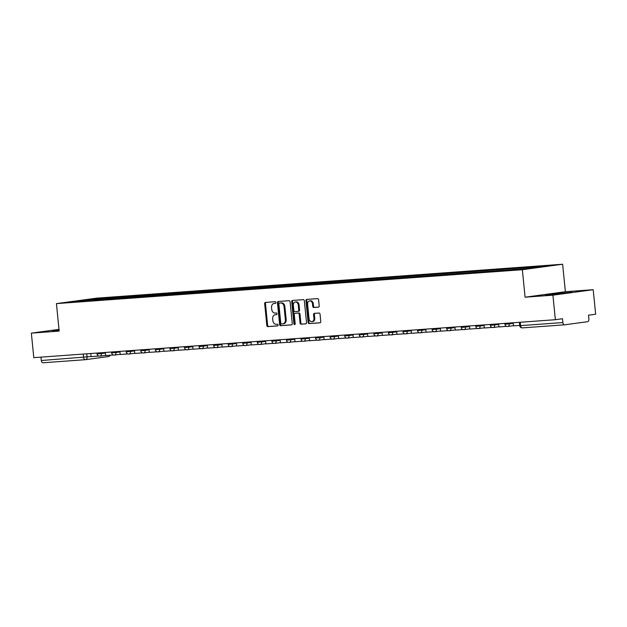 <?xml version="1.0" encoding="UTF-8"?>
<svg xmlns="http://www.w3.org/2000/svg" width="627" height="627" viewBox="0 0 627 627"><rect width="100%" height="100%" fill="white"/><g stroke="black" fill="none" stroke-linecap="round" stroke-linejoin="round"><path stroke-width="0.94" d="M275.927 302.504A0.854 0.643 -97.7 0 0 275.198 301.705L265.456 302.418A1.215 0.917 -97.7 0 0 264.665 303.695L266.836 325.468A1.215 0.917 -97.7 0 0 267.878 326.612L277.612 325.907A0.854 0.643 -97.7 0 0 277.44 324.214L276.186 324.3A3.895 2.939 -97.7 0 1 272.863 320.648L272.682 318.829A3.895 2.939 -97.7 0 1 275.088 314.762A3.895 2.939 -97.7 0 1 275.229 314.746L276.491 314.652A0.854 0.643 -97.7 0 0 276.319 312.959L275.057 313.053A3.895 2.939 -97.7 0 1 271.742 309.393L271.562 307.575A3.895 2.939 -97.7 0 1 273.968 303.507A3.895 2.939 -97.7 0 1 274.109 303.492L275.363 303.397A0.854 0.643 -97.7 0 0 275.927 302.504M318.414 307.152A1.215 0.917 -97.7 0 0 319.206 305.874L318.602 299.769A1.215 0.917 -97.7 0 0 317.56 298.624L306.744 299.408A1.215 0.917 -97.7 0 0 305.952 300.686L308.123 322.466A1.215 0.917 -97.7 0 0 309.166 323.61L319.974 322.819A1.215 0.917 -97.7 0 0 320.773 321.549L320.036 314.166A1.215 0.917 -97.7 0 0 319.002 313.022L314.37 313.359A1.215 0.917 -97.7 0 0 313.578 314.636L313.939 318.297A3.253 2.453 -97.7 0 1 311.925 321.698A3.253 2.453 -97.7 0 1 309.04 318.649L307.606 304.314A3.253 2.453 -97.7 0 1 309.62 300.913A3.253 2.453 -97.7 0 1 312.512 303.954L312.748 306.344A1.215 0.917 -97.7 0 0 313.782 307.489L318.5 307.144M522.346 269.704L525.089 297.198L552.912 295.168L555.365 319.699L33.795 357.664L31.35 333.133L59.173 331.103L56.43 303.617L522.346 269.704L562.631 264.233L96.715 298.146L56.43 303.617M290.097 301.838A1.215 0.917 -97.7 0 0 289.063 300.694L278.247 301.485A1.215 0.917 -97.7 0 0 277.447 302.763L279.626 324.543A1.215 0.917 -97.7 0 0 280.661 325.687L291.477 324.896A1.215 0.917 -97.7 0 0 292.268 323.618L290.097 301.838M292.495 300.451L303.311 299.659A1.215 0.917 -97.7 0 1 304.346 300.803L306.525 322.584A1.215 0.917 -97.7 0 1 305.725 323.861L301.101 324.198A1.215 0.917 -97.7 0 1 300.059 323.054L299.181 314.221A1.215 0.917 -97.7 0 0 298.138 313.077L295.074 313.304A1.215 0.917 -97.7 0 0 294.275 314.574L295.192 323.775A0.854 0.643 -97.7 0 1 293.914 323.869L291.704 301.72A1.215 0.917 -97.7 0 1 292.495 300.451M552.912 295.168L593.205 289.698L595.65 314.229L588.518 315.193L588.902 319.018A2.477 1.622 85.8 0 1 587.538 321.698L564.731 324.802A2.477 1.622 85.8 0 1 564.668 324.81L522.369 327.882A2.477 1.622 -94.2 0 1 520.582 325.632L562.874 322.552A2.477 1.622 85.8 0 0 564.668 324.81M593.205 289.698L565.374 291.72L562.631 264.233M555.365 319.699L562.497 318.735L562.874 322.552M85.335 359.694L43.169 362.759A2.477 1.622 -94.2 0 1 43.098 362.767A2.477 1.622 -94.2 0 1 41.311 360.517L91.08 356.536M40.974 357.139L41.311 360.517M59.001 329.371L31.35 333.133M87.451 300.639L71.674 301.665L85.209 299.824L100.892 298.679L100.383 299.69M531.257 268.215L531.704 267.329L533.601 267.071L100.892 298.679M531.704 267.329L547.395 266.185L533.851 268.027L516.272 269.422L87.357 300.521M59.032 329.716L52.464 330.609L59.103 330.366M525.089 297.198L565.374 291.72M572.083 292.221L545.09 294.753L572.083 292.221M102.899 299.51L102.789 298.428M85.209 299.824L85.374 300.67M275.582 303.335L274.908 303.382A3.895 2.939 -97.7 0 0 274.775 303.397A3.895 2.939 -97.7 0 0 274.634 303.421M275.762 314.676A3.895 2.939 -97.7 0 1 275.896 314.652A3.895 2.939 -97.7 0 1 276.037 314.636L276.703 314.589M266.005 302.379A1.215 0.917 -97.7 0 0 265.472 303.586L267.643 325.358A1.215 0.917 -97.7 0 0 268.677 326.502L277.824 325.836M278.796 301.446A1.215 0.917 -97.7 0 0 278.255 302.653L280.426 324.433A1.215 0.917 -97.7 0 0 281.468 325.578L291.735 324.825M280.198 302.998L279.391 303.107A0.854 0.643 -97.7 0 0 278.866 304.001L280.771 323.117A0.854 0.643 -97.7 0 0 281.499 323.916L282.824 323.822A3.895 2.939 -97.7 0 0 282.965 323.806A3.895 2.939 -97.7 0 0 285.371 319.731L284.07 306.666A3.895 2.939 -97.7 0 0 280.747 303.006L280.23 302.998A0.854 0.643 -97.7 0 0 280.167 303.006M283.098 323.783L283.631 323.712A3.895 2.939 -97.7 0 0 283.772 323.697A3.895 2.939 -97.7 0 0 286.178 319.621L285.371 319.731M280.23 302.998L281.554 302.896A3.895 2.939 -97.7 0 1 284.877 306.556L286.178 319.621M305.984 323.791L301.101 324.198M295.795 313.202A1.215 0.917 -97.7 0 1 295.873 313.194L298.946 312.967A1.215 0.917 -97.7 0 1 299.988 314.111L300.866 322.944A1.215 0.917 -97.7 0 0 301.9 324.088M293.044 300.404A1.215 0.917 -97.7 0 0 292.503 301.611L294.714 323.759A0.854 0.643 -97.7 0 0 295.043 324.418M298.264 305.051A3.253 2.453 -97.7 0 0 295.372 302.01A3.253 2.453 -97.7 0 0 293.358 305.412L293.867 310.467A1.215 0.917 -97.7 0 0 294.902 311.603L297.974 311.384A1.215 0.917 -97.7 0 0 298.765 310.106L298.264 305.051L299.071 304.941A3.253 2.453 -97.7 0 0 296.179 301.9L295.372 302.01M298.06 311.368L298.781 311.274A1.215 0.917 -97.7 0 0 299.573 309.997L298.765 310.106M299.071 304.941L299.573 309.997M309.62 300.913L310.428 300.803A3.253 2.453 -97.7 0 1 313.312 303.844L313.555 306.235A1.215 0.917 -97.7 0 0 314.589 307.379L318.673 307.081M311.925 321.698L312.732 321.588A3.253 2.453 -97.7 0 0 314.746 318.187L313.939 318.297M314.919 313.32A1.215 0.917 -97.7 0 0 314.378 314.527L314.746 318.187M307.293 299.369A1.215 0.917 -97.7 0 0 306.76 300.576L308.931 322.356A1.215 0.917 -97.7 0 0 309.965 323.501L320.232 322.756M98.792 356.058L91.087 356.614L90.774 353.518M59.079 330.147L58.444 330.421M54.596 330.586L59.063 329.974M566.565 292.974L551.062 294.572M547.214 294.729L569.841 292.527M113.362 355L105.65 355.556L105.344 352.452M127.924 353.934L120.219 354.498L119.906 351.394M142.494 352.876L134.781 353.44L134.476 350.336M157.056 351.818L149.351 352.374L149.038 349.278M171.626 350.752L163.913 351.316L163.608 348.212M186.188 349.694L178.483 350.258L178.17 347.154M200.758 348.636L193.045 349.2L192.74 346.096M215.32 347.577L207.615 348.134L207.302 345.03M229.89 346.512L222.177 347.076L221.872 343.972M244.452 345.453L236.74 346.018L236.434 342.914M259.014 344.395L251.309 344.952L250.996 341.856M273.584 343.337L265.872 343.894L265.566 340.79M288.146 342.271L280.441 342.836L280.128 339.732M302.716 341.213L295.003 341.778L294.698 338.674M317.278 340.155L309.573 340.712L309.26 337.616M331.848 339.097L324.135 339.654L323.83 336.55M346.41 338.031L338.705 338.596L338.392 335.492M360.98 336.973L353.267 337.538L352.962 334.434M375.542 335.915L367.837 336.472L367.524 333.376M390.112 334.849L382.399 335.414L382.094 332.31M404.674 333.791L396.969 334.356L396.656 331.252M419.244 332.733L411.531 333.298L411.226 330.194M433.806 331.675L426.101 332.232L425.788 329.128M448.376 330.609L440.663 331.174L440.358 328.07M462.938 329.551L455.233 330.115L454.92 327.012M477.508 328.493L469.795 329.05L469.482 325.954M492.07 327.435L484.357 327.992L484.052 324.888M506.632 326.369L498.927 326.933L498.614 323.83M519.697 325.421L513.489 325.875L513.184 322.772M564.598 324.81L522.44 327.882A2.477 1.622 -94.2 0 1 522.369 327.882A2.477 2.477 0 0 1 519.728 325.656L520.582 325.632L520.245 322.254M86.761 353.808L87.082 357.084A2.477 1.873 -97.7 0 1 85.554 359.671A2.477 1.873 -97.7 0 1 85.468 359.679A2.477 1.622 -94.2 0 1 85.397 359.686A2.477 1.622 -94.2 0 1 83.61 357.437L83.273 354.059M109.749 355.258A2.477 1.873 -97.7 0 1 108.353 356.575A2.477 1.873 -97.7 0 1 108.267 356.583L85.64 359.655M509.163 323.062L509.249 323.869L513.239 323.328M494.601 324.12L494.679 324.935L498.677 324.386M480.031 325.186L480.117 325.993L484.107 325.452M465.469 326.244L465.547 327.051L469.545 326.51M450.899 327.302L450.985 328.109L454.975 327.568M436.337 328.368L436.416 329.175L440.413 328.626M421.775 329.426L421.853 330.233L425.843 329.692M407.205 330.484L407.284 331.291L411.281 330.75M392.643 331.542L392.721 332.349L396.711 331.808M378.073 332.608L378.152 333.415L382.149 332.866M363.511 333.666L363.589 334.473L367.579 333.932M348.941 334.724L349.02 335.531L353.017 334.99M334.379 335.782L334.457 336.597L338.447 336.048M319.809 336.848L319.895 337.655L323.885 337.114M305.247 337.906L305.325 338.713L309.315 338.172M290.677 338.964L290.763 339.771L294.753 339.231M276.115 340.022L276.193 340.837L280.191 340.289M261.545 341.088L261.631 341.895L265.621 341.354M246.983 342.146L247.062 342.953L251.059 342.413M232.413 343.204L232.499 344.011L236.489 343.471M217.851 344.262L217.93 345.077L221.927 344.529M203.289 345.328L203.367 346.135L207.357 345.595M188.719 346.386L188.798 347.193L192.795 346.653M174.157 347.444L174.235 348.251L178.225 347.711M159.587 348.51L159.666 349.317L163.663 348.769M145.025 349.568L145.103 350.375L149.093 349.835M130.455 350.626L130.534 351.433L134.531 350.893M115.893 351.684L115.971 352.492L119.961 351.951M101.323 352.75L101.409 353.557L105.399 353.017M96.981 353.064L97.075 353.942L101.409 353.557A2.477 1.873 82.3 0 1 99.873 356.144A2.477 1.873 82.3 0 1 99.787 356.16M111.551 352.006L111.637 352.876L115.971 352.492A2.477 1.873 82.3 0 1 114.435 355.086A2.477 1.873 82.3 0 1 114.349 355.094M126.113 350.94L126.199 351.818L130.534 351.433A2.477 1.873 82.3 0 1 129.005 354.028A2.477 1.873 82.3 0 1 128.919 354.036M140.683 349.882L140.769 350.759L145.103 350.375A2.477 1.873 82.3 0 1 143.567 352.97A2.477 1.873 82.3 0 1 143.481 352.977M155.245 348.824L155.331 349.694L159.666 349.317A2.477 1.873 82.3 0 1 158.137 351.904A2.477 1.873 82.3 0 1 158.051 351.919M169.815 347.766L169.901 348.636L174.235 348.251A2.477 1.873 82.3 0 1 172.699 350.846A2.477 1.873 82.3 0 1 172.613 350.854M184.377 346.7L184.463 347.577L188.798 347.193A2.477 1.873 82.3 0 1 187.269 349.788A2.477 1.873 82.3 0 1 187.175 349.795M198.947 345.642L199.033 346.519L203.367 346.135A2.477 1.873 82.3 0 1 201.831 348.73A2.477 1.873 82.3 0 1 201.745 348.737M213.509 344.584L213.595 345.453L217.93 345.077A2.477 1.873 82.3 0 1 216.401 347.664A2.477 1.873 82.3 0 1 216.307 347.679M228.079 343.525L228.165 344.395L232.499 344.011A2.477 1.873 82.3 0 1 230.963 346.606A2.477 1.873 82.3 0 1 230.877 346.613M242.641 342.46L242.727 343.337L247.062 342.953A2.477 1.873 82.3 0 1 245.533 345.548A2.477 1.873 82.3 0 1 245.439 345.555M257.211 341.401L257.297 342.279L261.631 341.895A2.477 1.873 82.3 0 1 260.095 344.489A2.477 1.873 82.3 0 1 260.009 344.497M271.773 340.343L271.859 341.213L276.193 340.837A2.477 1.873 82.3 0 1 274.657 343.424A2.477 1.873 82.3 0 1 274.571 343.431M286.335 339.278L286.429 340.155L290.763 339.771A2.477 1.873 82.3 0 1 289.227 342.366A2.477 1.873 82.3 0 1 289.141 342.373M300.905 338.219L300.991 339.097L305.325 338.713A2.477 1.873 82.3 0 1 303.789 341.307A2.477 1.873 82.3 0 1 303.703 341.315M315.467 337.161L315.561 338.039L319.895 337.655A2.477 1.873 82.3 0 1 318.359 340.249A2.477 1.873 82.3 0 1 318.273 340.257M330.037 336.103L330.123 336.973L334.457 336.597A2.477 1.873 82.3 0 1 332.921 339.183A2.477 1.873 82.3 0 1 332.835 339.191M344.599 335.037L344.693 335.915L349.02 335.531A2.477 1.873 82.3 0 1 347.491 338.125A2.477 1.873 82.3 0 1 347.405 338.133M359.169 333.979L359.255 334.857L363.589 334.473A2.477 1.873 82.3 0 1 362.053 337.067A2.477 1.873 82.3 0 1 361.967 337.075M373.731 332.921L373.817 333.791L378.152 333.415A2.477 1.873 82.3 0 1 376.623 336.001A2.477 1.873 82.3 0 1 376.537 336.017M388.301 331.863L388.387 332.733L392.721 332.349A2.477 1.873 82.3 0 1 391.185 334.943A2.477 1.873 82.3 0 1 391.099 334.951M402.863 330.797L402.949 331.675L407.284 331.291A2.477 1.873 82.3 0 1 405.755 333.885A2.477 1.873 82.3 0 1 405.661 333.893M417.433 329.739L417.519 330.617L421.853 330.233A2.477 1.873 82.3 0 1 420.317 332.827A2.477 1.873 82.3 0 1 420.231 332.835M431.995 328.681L432.081 329.551L436.416 329.175A2.477 1.873 82.3 0 1 434.887 331.761A2.477 1.873 82.3 0 1 434.793 331.777M446.565 327.623L446.651 328.493L450.985 328.109A2.477 1.873 82.3 0 1 449.449 330.703A2.477 1.873 82.3 0 1 449.363 330.711M461.127 326.557L461.213 327.435L465.547 327.051A2.477 1.873 82.3 0 1 464.019 329.645A2.477 1.873 82.3 0 1 463.925 329.653M475.697 325.499L475.783 326.377L480.117 325.993A2.477 1.873 82.3 0 1 478.581 328.587A2.477 1.873 82.3 0 1 478.495 328.595M490.259 324.441L490.345 325.311L494.679 324.935A2.477 1.873 82.3 0 1 493.143 327.521A2.477 1.873 82.3 0 1 493.057 327.529M504.829 323.375L504.915 324.253L509.249 323.869A2.477 1.873 82.3 0 1 507.713 326.463A2.477 1.873 82.3 0 1 507.627 326.471M274.908 303.382L274.109 303.492M276.037 314.636L275.229 314.746M268.677 326.502L267.878 326.612M267.643 325.358L266.836 325.468M265.472 303.586L264.665 303.695M281.468 325.578L280.661 325.687M280.426 324.433L279.626 324.543M278.255 302.653L277.447 302.763M284.877 306.556L284.07 306.666M281.554 302.896L280.747 303.006M300.866 322.944L300.059 323.054M299.988 314.111L299.181 314.221M298.946 312.967L298.138 313.077M295.873 313.194L295.074 313.304M294.714 323.759L293.914 323.869M292.503 301.611L291.704 301.72M314.589 307.379L313.782 307.489M313.555 306.235L312.748 306.344M313.312 303.844L312.512 303.954M314.378 314.527L313.578 314.636M309.965 323.501L309.166 323.61M308.931 322.356L308.123 322.466M306.76 300.576L305.952 300.686M97.075 353.942A2.477 2.477 0 0 0 99.873 356.144L105.634 355.368M111.637 352.876A2.477 2.477 0 0 0 114.435 355.086L120.196 354.302M126.199 351.818A2.477 2.477 0 0 0 129.005 354.028L134.766 353.244M140.769 350.759A2.477 2.477 0 0 0 143.567 352.97L149.328 352.186M155.331 349.694A2.477 2.477 0 0 0 158.137 351.904L163.898 351.128M169.901 348.636A2.477 2.477 0 0 0 172.699 350.846L178.46 350.062M184.463 347.577A2.477 2.477 0 0 0 187.269 349.788L193.03 349.004M199.033 346.519A2.477 2.477 0 0 0 201.831 348.73L207.592 347.946M213.595 345.453A2.477 2.477 0 0 0 216.401 347.664L222.162 346.88M228.165 344.395A2.477 2.477 0 0 0 230.963 346.606L236.724 345.822M242.727 343.337A2.477 2.477 0 0 0 245.533 345.548L251.294 344.764M257.297 342.279A2.477 2.477 0 0 0 260.095 344.489L265.856 343.706M271.859 341.213A2.477 2.477 0 0 0 274.657 343.424L280.418 342.64M286.429 340.155A2.477 2.477 0 0 0 289.227 342.366L294.988 341.582M300.991 339.097A2.477 2.477 0 0 0 303.789 341.307L309.55 340.524M315.561 338.039A2.477 2.477 0 0 0 318.359 340.249L324.12 339.466M330.123 336.973A2.477 2.477 0 0 0 332.921 339.183L338.682 338.4M344.693 335.915A2.477 2.477 0 0 0 347.491 338.125L353.252 337.342M359.255 334.857A2.477 2.477 0 0 0 362.053 337.067L367.814 336.284M373.817 333.791A2.477 2.477 0 0 0 376.623 336.001L382.384 335.226M388.387 332.733A2.477 2.477 0 0 0 391.185 334.943L396.946 334.16M402.949 331.675A2.477 2.477 0 0 0 405.755 333.885L411.516 333.102M417.519 330.617A2.477 2.477 0 0 0 420.317 332.827L426.078 332.044M432.081 329.551A2.477 2.477 0 0 0 434.887 331.761L440.648 330.985M446.651 328.493A2.477 2.477 0 0 0 449.449 330.703L455.21 329.92M461.213 327.435A2.477 2.477 0 0 0 464.019 329.645L469.78 328.861M475.783 326.377A2.477 2.477 0 0 0 478.581 328.587L484.342 327.803M490.345 325.311A2.477 2.477 0 0 0 493.143 327.521L498.904 326.738M504.915 324.253A2.477 2.477 0 0 0 507.713 326.463L513.474 325.679M519.391 322.317L519.728 325.656M43.098 362.767L85.397 359.686A2.477 2.477 0 0 0 85.554 359.671L108.353 356.575A2.477 2.477 0 0 0 110.242 355.219M274.775 303.397L273.968 303.507M275.896 314.652L275.088 314.762M283.772 323.697L282.965 323.806M295.834 313.194L295.027 313.304M298.82 311.266L298.013 311.376"/></g></svg>
